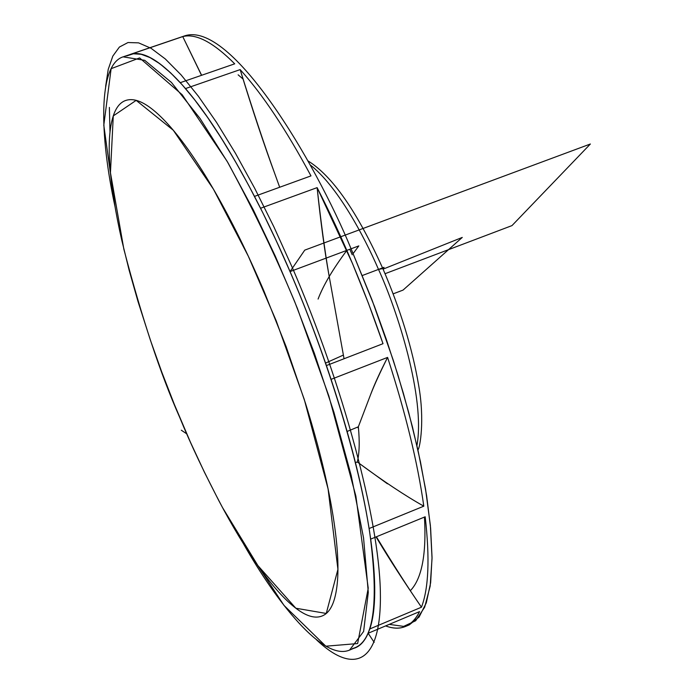 <?xml version="1.0" encoding="UTF-8"?>
<svg xmlns="http://www.w3.org/2000/svg" width="694" height="694" viewBox="0 0 694 694"><rect width="100%" height="100%" fill="white"/><g stroke="black" fill="none" stroke-linecap="round" stroke-linejoin="round"><path stroke-width="1.04" d="M201.52 75.316L182.748 36.591L131.192 54.149C143.259 50.922 159.62 60.421 180.275 82.673C159.689 60.664 143.328 51.156 131.192 54.149L123.836 56.587M185.506 88.572L240.15 69.608C252.824 110.372 264.501 145.41 275.162 174.723C264.258 145.315 252.59 110.277 240.15 69.608L185.506 88.572C206.933 113.434 229.922 149.366 254.49 196.385C229.94 149.557 206.942 113.616 185.498 88.572L180.275 82.673L234.711 63.831L180.275 82.673M260.554 208.252L317.123 187.632L352.439 263.399L368.427 303.278L383.01 343.686C363.916 288.027 341.951 236.012 317.123 187.632C320.932 222.184 324.853 251.263 328.913 274.876C324.645 251.185 320.715 222.097 317.123 187.632L260.554 208.252C285.113 257.092 307.069 309.533 326.414 365.565C307.008 309.593 285.061 257.153 260.554 208.243L254.49 196.385L310.973 175.894L254.49 196.393M331.073 379.358L387.59 357.401C380.086 372.392 374.465 384.693 370.717 394.313C374.292 384.684 379.913 372.374 387.59 357.401L331.073 379.358C349.464 435.034 362.138 484.75 369.095 528.524C362.034 484.664 349.36 434.938 331.073 379.358L326.414 365.565L383.01 343.686L326.414 365.565M370.683 539.117L425.188 516.778L370.683 539.117C376.365 580.722 376.07 610.668 369.798 628.946C375.948 610.468 376.243 580.522 370.683 539.125L369.095 528.524L423.808 506.178L369.095 528.524M355.58 647.502C360.759 645.325 364.949 640.579 368.167 633.258C364.463 641.707 359.587 646.765 353.532 648.413M218.792 500.608L204.374 472.137L190.451 442.234L174.341 404.402L161.884 372.366L150.381 340.103L137.959 301.361L129.136 270.209L121.719 240.029C115.438 212.303 111.5 187.675 109.912 166.144C108.316 144.552 109.426 127.843 113.243 116.011C117.086 104.161 123.706 98.739 133.092 99.754C142.539 100.838 154.32 109.132 168.425 124.651C182.609 140.318 198.033 162.543 214.698 191.336C231.406 220.293 247.749 253.362 263.729 290.534L286.145 346.67L305.499 403.327C317.314 441.184 325.98 475.572 331.48 506.481C336.911 537.225 338.924 561.888 337.518 580.47C336.07 598.905 331.697 610.356 324.402 614.841C317.106 619.256 307.789 617.2 296.451 608.681C285.139 600.171 272.777 586.508 259.374 567.675C245.997 548.885 232.473 526.529 218.792 500.608M374.196 642.384L368.167 633.258L419.566 611.605L368.167 633.258L369.798 628.946L421.458 607.207L369.798 628.946M109.383 107.414L109.999 131.99M115.083 206.933C99.424 134.714 98.036 64.811 123.072 56.847L144.725 60.326L171.427 82.439L200.089 118.544L227.996 162.804L253.362 209.961L275.318 256.207L294.568 301.352L314.382 353.341L333.927 412.279L351.199 475.485L363.552 537.876L368.288 592.346L363.621 631.462L349.559 650.096C322.857 661.313 276.342 601.793 243.394 543.662L284.019 605.428L325.833 646.201L357.627 643.564L368.236 588.174L355.883 496.149L328.878 396.118L297.422 308.457C277.895 260.562 254.455 211.505 227.112 161.277L182.184 94.74L139.615 57.923L111.127 68.671L103.796 125.215L115.083 206.933M376.391 536.783C393.68 565.254 408.697 588.729 421.458 607.207C428.666 588.434 429.916 558.297 425.188 516.778C429.916 558.297 428.666 588.434 421.458 607.207C403.691 581.242 389.265 558.974 378.161 540.4L376.053 536.922M325.555 363.075L343.001 355.241L325.555 363.075M347.139 431.451L358.347 426.784L347.139 431.451M355.458 462.664L357.297 461.978C383.175 481.116 405.348 495.846 423.808 506.178C417.606 462.308 405.53 412.713 387.59 357.401C405.53 412.713 417.606 462.308 423.808 506.178M378.508 269.411C363.725 235.257 337.145 185.723 309.94 164.669C337.145 185.723 363.725 235.257 378.508 269.411L362.363 275.501L378.508 269.411C397.011 309.654 425.596 397.679 416.929 445.635C425.596 397.679 397.011 309.654 378.508 269.411L382.845 268.587L378.508 269.411M328.913 274.876L344.051 358.746M370.717 394.313L358.347 426.784C359.761 441.696 359.405 453.425 357.297 461.978L387.443 483.805M357.54 427.122L358.486 428.337L357.54 427.122M410.328 590.707C421.839 578.787 426.55 554.237 424.459 517.082C426.55 554.237 421.839 578.787 410.328 590.707M423.652 506.082L423.375 503.124M238.129 74.822L243.056 79.047M179.616 417.189C160.566 374.3 141.975 318.303 123.853 249.198L110.45 172.728L113.278 115.915L136.163 100.37L173.318 130.272L213.474 189.228L248.305 256.173L276.229 320.854L304.258 399.38L328.08 488.888L337.926 569.34L326.258 613.461L295.844 608.23L257.89 565.584L222.436 507.435C205.016 474.47 190.746 444.386 179.616 417.189M405.617 626.422C399.753 628.851 393.082 628.677 385.595 625.91C400.499 631.497 411.82 626.725 419.566 611.605C415.888 619.1 411.238 624.045 405.617 626.422L409.321 624.852L419.107 617.027L426.298 602.86L430.644 582.743L432.041 557.456L430.61 528.039L426.619 495.716L420.434 461.727L412.522 427.218L403.327 393.142L393.281 360.273L372.071 300.077L351.095 248.79L346.844 250.369L351.095 248.79L374.526 306.566L386.419 339.661L397.983 375.211L408.749 412.635L418.152 451.048L425.569 489.192L430.384 525.558L432.041 558.427L430.176 586.126L424.659 607.224L415.663 620.757L403.639 626.387L389.239 624.374M352.231 254.811L349.802 249.267M351.095 248.79C314.998 160.956 231.076 20.074 184.491 35.923L130.047 54.47M131.192 54.149L182.748 36.591C195.908 33.191 213.232 42.265 234.711 63.831C213.232 42.265 195.908 33.191 182.748 36.591L201.624 75.282M240.15 69.608C262.436 94.115 286.041 129.544 310.973 175.894C286.041 129.544 262.436 94.115 240.15 69.608M275.162 174.723L279.673 187.25M358.347 426.784C359.761 441.696 359.405 453.425 357.297 461.978M181.325 430.211L186.755 433.871M393.177 293.848L403.032 290.101L462.265 237.426L383.079 269.133M290.083 271.571L358.807 245.902L353.151 253.527M385.057 273.705L511.981 225.602L590.377 144.005L304.753 250.126L290.04 271.588C328.644 361.132 358.772 460.773 369.676 532.229C379.375 604.517 373.624 643.295 352.413 648.552M382.897 268.708L384.042 267.32L362.363 275.501M126.638 55.954L133.369 53.768L141.186 54.279L150.043 57.602L159.889 63.787L170.663 72.879L182.27 84.876L194.624 99.754L207.593 117.416L221.048 137.733L234.841 160.548L248.808 185.619L262.783 212.702L276.585 241.469L290.04 271.588M320.342 293.631C325.686 281.365 334.517 266.947 346.844 250.369C332.704 269.419 323.118 285.659 318.086 299.079M105.644 86.377L108.229 69.348L112.81 56.11L119.394 47.053L128 42.534L138.583 42.863L151.058 48.285L165.302 58.955L181.134 74.935L198.302 96.145L216.528 122.378L235.448 153.27L254.698 188.3L273.861 226.808L292.495 268.005C343.608 386.254 378.629 518.409 380.338 590.811C382.099 663.551 354.4 675.774 316.525 639.833M349.559 650.096L355.571 647.554M417.909 449.964C419.948 448.159 424.919 420.321 418.638 385.265C412.357 348.345 400.421 309.437 382.828 268.543C357.237 211.653 332.226 175.729 307.789 160.782"/></g></svg>
